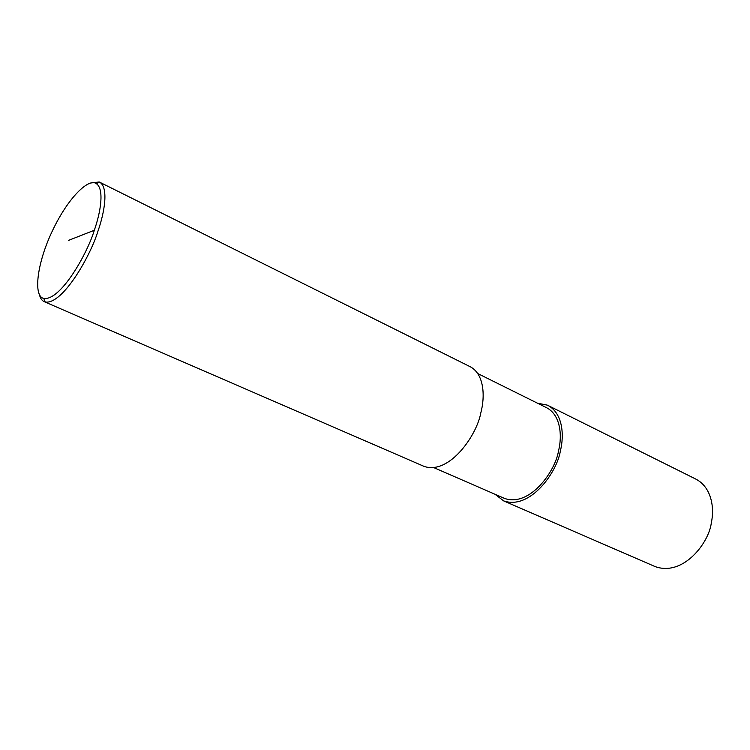 <?xml version="1.0" encoding="UTF-8"?>
<svg xmlns="http://www.w3.org/2000/svg" width="750" height="750" viewBox="0 0 750 750"><rect width="100%" height="100%" fill="white"/><g stroke="black" fill="none" stroke-linecap="round" stroke-linejoin="round"><path stroke-width="1.12" d="M537.459 403.181L547.35 405.141C562.762 412.659 564.431 435.019 560.363 450.975C557.156 471.984 530.316 510.169 503.672 500.906L494.953 494.241M547.35 405.141L695.203 478.772C711.684 486.844 714.647 508.012 711.319 522.788C709.163 542.362 683.513 576.759 655.153 566.597L503.672 500.906M477.731 373.538L546.112 407.475C560.794 414.628 562.359 435.891 558.488 451.05C555.441 470.981 529.959 507.263 504.628 498.45L433.847 467.644M90.797 182.991L99.197 181.969L469.688 366.469C484.378 373.622 485.259 396.544 480.759 413.1C476.944 434.841 449.569 475.069 424.116 466.406L44.541 301.809C42.084 300.863 40.35 298.425 39.356 294.488M99.197 181.969L99.806 182.269C108.647 187.669 104.662 212.062 98.006 231.009C90.675 255.675 62.569 304.941 45.188 302.025L44.541 301.809M94.312 230.269C87.263 253.875 60.403 301.069 43.781 298.406C33.094 296.625 36.722 263.353 52.716 230.184C68.578 196.95 88.734 178.134 96.169 183.534C104.569 188.747 100.697 212.119 94.312 230.269L68.522 240.384M43.781 298.406L45.188 302.025M96.169 183.534L99.806 182.269"/></g></svg>
